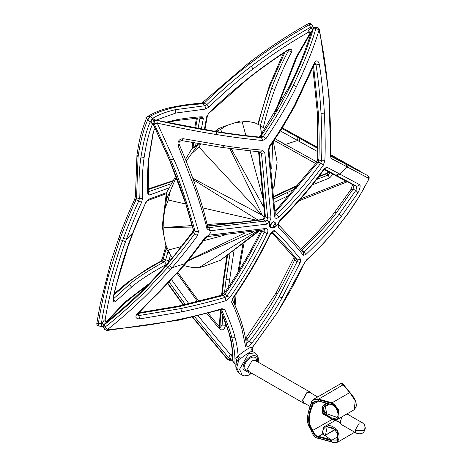 <?xml version="1.0" encoding="UTF-8"?>
<svg xmlns="http://www.w3.org/2000/svg" width="466" height="466" viewBox="0 0 466 466"><rect width="100%" height="100%" fill="white"/><g stroke="black" fill="none" stroke-linecap="round" stroke-linejoin="round"><path stroke-width="0.7" d="M195.429 190.035L196.448 188.462C191.969 176.567 192.237 175.239 179.218 144.344L179.218 144.344C178.495 142.689 179.276 141.425 181.565 140.563L183.231 138.687L224.082 145.648C232.388 147.134 245.174 148.642 262.428 150.163L264.834 152.889L271.049 217.838L269.406 222.235L266.575 224.175L209.787 230.804L206.945 228.742C204.883 219.527 201.044 206.624 195.429 190.035L178.175 145.852L178.932 144.087M137.324 314.969L138.251 313.49L137.552 313.204L157.007 294.489C164.149 287.545 178.956 270.915 184.728 263.75L186.412 261.741C190.489 256.929 196.658 248.891 204.924 237.631L208.809 235.161L265.521 228.532C267.95 228.538 268.521 230.233 267.228 233.617C256.265 256.166 243.782 277.532 229.779 297.704L225.993 300.669C212.106 304.816 197.304 308.556 181.6 311.888L139.52 318.93L138.99 315.564L137.802 313.536L179.078 306.645L223.115 295.531L225.061 297.401C211.279 301.514 196.553 305.23 180.89 308.556L138.99 315.564L137.342 314.993M137.552 313.204C134.843 316.729 135.501 318.633 139.52 318.93M138.251 313.49L185.386 264.088L184.728 263.75L172.082 267.717L150.116 291.46C142.8 299.044 124.271 316.449 107.221 329.736C151.485 325.542 162.867 322.53 180.225 319.216C196.268 315.82 210.172 312.302 221.933 308.667L224.688 309.389C230.449 322.565 233.88 331.874 234.981 337.302C236.332 341.595 237.398 347.77 238.167 355.826C246.706 348.993 251.366 346.308 252.141 347.752L276.798 313.467C288.454 294.797 297.518 278.173 303.989 263.605L306.739 259.708C320.73 247.079 334.605 231.451 348.352 212.834C355.727 202.757 362.641 191.328 369.101 178.542L331.198 158.475L330.19 155.37C330.965 137.039 330.464 117.013 328.699 95.297C326.497 70.879 323.293 49.023 319.088 29.719C314.707 45.19 307.158 64.174 296.44 86.676C288.303 103.446 278.167 120.741 266.039 138.553L262.638 140.516C246.403 138.932 231.188 136.963 216.999 134.622C201.347 132.187 181.431 128.366 157.258 123.146L173.719 159.261C180.272 172.921 188.526 196.978 198.487 231.421L197.497 235.674C190.757 245.093 182.288 255.776 172.082 267.717L169.513 265.474L167.818 267.414L166.362 265.771L193.081 232.284L193.571 230.169C183.651 193.617 176.433 176.841 169.17 159.069L152.976 123.531L153.244 120.851L155.504 119.954L156.832 120.438C154.689 120.589 153.85 121.783 154.304 124.02L157.258 123.146L156.832 120.438C180.814 125.616 200.584 129.408 216.131 131.826C230.198 134.15 245.314 136.101 261.484 137.686L259.288 137.056L260.977 136.084C271.661 120.677 281.615 103.714 290.831 85.185C300.768 64.663 308.242 45.895 313.245 28.88L314.556 27.791L312.61 29.032L311.346 32.218C303.075 57.411 298.024 68.479 289.893 85.47L290.831 85.185M338.916 173.696L336.015 175.268L356.892 186.348L355.931 190.314L357.958 192.813L341.188 216.585C333.475 226.732 321.674 239.407 305.778 254.611L303.302 255.257C296.714 246.974 288.372 237.631 278.289 227.233L277.759 224.414L279.996 220.179C296.539 203.747 311.282 186.551 324.214 168.587L326.911 167.207L359.903 184.833L356.892 186.348L353.95 185.334L324.109 169.42M357.958 192.813C359.874 189.097 360.521 186.441 359.903 184.833M241.732 328.245L242.524 326.008C244.184 331.198 245.506 337.454 246.491 344.776L245.634 346.652L241.732 328.245C238.114 316.828 234.742 308.119 231.602 302.137L232.54 298.426C246.549 278.254 259.032 256.888 269.995 234.34C271.894 231.119 273.74 230.053 275.523 231.153C285.606 241.545 293.947 250.889 300.541 259.172L300.186 262.544L282.052 297.815C276.554 308.096 261.671 330.843 251.89 343.046L249.036 341.712L245.931 343.506M245.634 346.652C246.665 347.677 248.751 346.477 251.89 343.046M231.602 302.137L232.394 299.871M245.949 340.535L246.968 339.452L246.671 337.442M246.968 339.452C260.937 320.794 270.95 305.754 277.02 294.32C282.274 285.338 288.139 273.909 294.617 260.045L297.104 261.595L279.07 296.691C273.577 306.943 258.834 329.485 249.036 341.712L246.968 339.452M293.976 258.589L294.617 260.045L294.815 258.38L297.308 259.935L297.104 261.595L300.186 262.539M271.864 232.522L294.815 258.38L271.812 232.563M269.995 234.34L270.472 234.357L272.651 232.062L272.272 231.952M272.494 232.115L275.523 231.153M300.541 259.172L297.308 259.935C290.749 251.704 282.46 242.419 272.435 232.08M314.958 63.184L316.035 64.925L319.356 64.343C321.581 78.201 323.258 94.441 324.388 113.057C325.28 134.225 325.431 150.099 324.843 160.677L323.258 165.308C310.304 183.319 295.531 200.561 278.942 217.034C276.373 219.09 274.882 218.7 274.468 215.869L268.247 150.914L268.946 149.976L269.663 146.988L269.354 146.161C276.478 136.427 284.866 122.826 294.518 105.357L314.294 63.021L314.597 63.848L315.057 63.079L314.742 63.155M183.231 138.687C179.055 139.002 177.365 141.39 178.175 145.852M268.247 150.914L269.354 146.161M319.356 64.343C318.062 60.166 316.373 59.724 314.294 63.021M236.78 362.03L235.837 358.447L237.194 356.659L238.167 355.826L240.771 358.412C248.267 352.779 252.211 350.502 252.613 351.58L252.141 347.752L251.908 348.166M237.194 356.659L238.965 359.414L237.043 361.424L237.241 360.072L235.837 358.447M221.385 309.348C227.123 322.472 230.536 331.716 231.619 337.087C233.332 342.056 235.662 357.276 234.788 363.579L236.18 364.54M236.198 364.412L234.788 363.579L232.814 361.162C232.849 349.681 231.736 340.675 229.464 334.151L220.488 309.733M276.798 313.467L252.071 348.015C251.518 349.523 251.733 350.723 252.723 351.603L255.036 352.937L248.628 353.572L239.571 369.258L242.227 375.124L239.367 373.476L236.716 367.61L238.965 359.414L240.771 358.412M311.055 393.141L310.14 392.151L306.937 392.465L302.411 400.311L303.739 403.241L305.049 403.539M310.041 406.422L303.937 402.898L302.696 400.148L306.937 392.791L309.942 392.494L317.678 396.962M333.58 419.697L334.338 420.443L338.933 421.742L341.473 424.567L356.304 433.13C361.459 434.883 364.459 433.147 365.309 427.928L363.55 430.38L355.057 430.38L359.303 423.023L362.309 422.726L346.925 413.948M334.891 420.664L325.722 425.959L337.693 430.59L337.699 442.152L354.725 432.215M349.721 415.462L347.246 414.053M323.823 435.034L323.823 435.034C319.565 431.778 327.097 420.757 334.862 428.213C343.157 435.786 337.495 446.038 331.809 441.855L331.827 440.679L324.703 434.982L323.823 435.034L324.388 435.384L323.701 434.982C322.163 430.176 322.839 427.165 325.722 425.959M310.577 428.807L310.525 428.231L310.577 428.807L311.597 429.396C307.612 423.978 307.612 416.26 311.597 406.241L312.237 404.377L311.218 403.789L310.577 405.653C306.593 415.672 306.593 423.39 310.577 428.807L311.218 429.937L312.237 430.526L312.896 430.392L313.443 431.959C314.742 434.72 316.274 436.141 318.045 436.217L318.482 436.269L318.354 436.927L331.728 440.65L331.984 440.021L336.499 440.073L337.547 438.937L337.92 437.731L337.477 433.817L334.407 429.157L332.409 427.887L330.959 427.427L326.928 428.033L325.472 435.244L324.703 434.982L325.315 434.714M318.482 436.269L318.587 436.974M331.728 441.826L318.354 438.104L318.354 436.927L317.928 436.869C315.948 436.776 314.235 435.186 312.785 432.099L311.597 429.396L312.22 429.215C308.311 423.897 308.311 416.324 312.22 406.492L313.443 402.834L314.509 401.564L317.952 400.964M325.6 435.168L335.019 429.734L325.245 435.314L334.792 429.506M311.218 429.937L311.818 431.93C313.362 436.001 315.377 438.028 317.864 438.011L318.354 438.104M329.707 403.999L325.315 406.626L326.794 413.802L336.499 417.192C339.598 417.897 337.943 406.894 331.914 404.814L318.651 401.098L314.509 401.564M328.979 403.754L324.703 406.422C320.672 407.744 328.355 419.505 334.984 418.252C341.794 417.618 335.689 404.057 331.827 404.599L318.354 400.847L318.587 399.712L331.809 403.416C336.697 402.758 343.861 421.252 334.233 419.563C322.757 416.936 321.074 405.403 323.823 405.327L327.184 403.177M325.315 406.626L323.823 405.327L324.132 404.552L324.604 404.663L325.606 406.364M311.218 403.789L311.836 401.267L313.309 399.484L317.963 398.937L331.996 402.764L331.728 404.564M312.896 404.535L312.237 404.377L312.785 402.711L318.354 400.847M311.836 401.267L311.818 401.774C312.744 399.921 314.76 399.199 317.864 399.601L318.354 399.671L318.482 399.007M318.587 399.712L318.738 399.053L343.174 384.753L343.646 385.067M337.699 442.152L334.32 442.7L317.888 438.203C315.517 438.256 313.455 436.141 311.696 431.848L310.496 428.743C306.471 423.984 306.442 416.243 310.42 405.513L311.707 401.412L313.309 399.484L340.687 383.675L343.174 384.753M331.996 402.764L338.683 409.585L337.699 419.272L354.119 409.795L355.284 400.836L349.739 392.593L343.261 384.893M350.083 392.786L349.686 392.547L350.083 392.786M340.599 423.606L340.227 421.817L342.027 416.773M194.561 316.659L230.064 359.577L232.476 360.684L232.837 361.296L232.4 360.404L230.699 359.426C229.447 356.577 229.307 355.057 230.297 354.859L232.697 353.473M104.291 329.101L103.306 326.806L104.198 324.913L105.124 327.05L104.291 329.101L106.708 330.534L107.221 329.736L105.124 327.05C122.016 313.886 140.464 296.568 147.705 289.054L167.818 267.414L170.352 269.692M152.65 123.74C149.19 131.744 146.341 143.021 144.111 157.56C142.404 169.344 141.897 182.882 142.596 198.161L141.6 202.361C137.889 209.916 132.81 222.241 126.368 239.338L125.488 241.767C123.065 248.075 119.727 258.595 115.481 273.315C111.962 285.064 106.452 310.426 105.112 320.078C104.588 319.426 103.662 320.55 102.339 323.439L104.198 324.913C140.872 295.071 149.004 284.575 166.362 265.771L166.001 265.212C149.103 284.819 129.199 303.873 106.3 322.367L104.029 324.412L103.353 326.94M105.59 321.517L105.112 320.078L105.083 320.975L107.302 321.686M125.488 241.767L122.622 240.514C120.123 247.009 116.716 257.785 112.393 272.826C108.135 287.149 102.485 315.004 101.471 323.34L101.64 325.926L102.205 326.427M102.438 326.206L101.64 325.926L102.339 323.439L98.448 323.194C100.021 311.399 106.003 283.724 108.91 274.241L119.768 239.681L122.622 240.514L123.496 238.097C129.967 220.931 135.07 208.547 138.798 200.945L141.6 202.361M219.346 326.835L220.366 324.843M222.62 314.987L222.142 325.117L220.069 324.988L220.826 310.805M222.212 294.972L223.954 279.332L227.635 254.85M230.117 252.974L226.039 279.501L224.507 292.928M234.142 249.945L228.538 287.015M198.067 315.814L232.447 357.008M171.744 279.909L188.893 303.745M106.283 321.761L124.97 302.015L148.741 283.916M113.197 299.679L113.57 300.028L113.459 296.009C120.164 268.841 126.7 247.574 133.078 232.202L134.027 229.808C135.565 225.497 139.485 216.405 145.771 202.541L148.438 199.337L166.496 192.656M113.459 296.009C112.842 300.675 113.483 302.556 115.376 301.653L131.575 287.085L129.338 284.545L113.017 299.23L115.382 301.653M167.282 263.744L166.49 264.362C150.203 273.315 138.565 280.887 131.575 287.085M170.492 255.048L168.937 260.692L167.725 263.238M291.064 194.299L274.701 202.232M318.651 176.818L327.01 173.62L328.204 174.995L329.514 178.024L312.412 184.833M329.514 178.024L333.009 174.249M275.196 138.821L316.927 161.993M318.033 151.852L280.392 130.94M300.716 198.825L345.76 181.047M237.841 272.581L243.101 243.188M234.316 304.135L235.097 295.421M219.335 328.798C222.422 331.017 224.478 329.823 225.509 325.227L222.142 325.117L220.133 327.528L219.626 327.184L219.329 328.798L206.933 313.595M225.608 322.466L225.509 325.227M197.636 301.642L177.307 273.606M232.476 360.684L232.371 358.779M169.449 282.437L185.386 304.548M231.625 360.195L230.699 359.426L227.507 359.513L192.417 317.165M192.784 317.078L228.09 359.705L229.482 360.34L231.561 360.201M361.29 172.286L360.672 171.5L330.569 154.7M347.648 165.069L330.563 155.533M318.086 148.59L281.936 128.505M297.867 136.422L299.638 138.315L299.3 141.414M282.332 127.882L318.092 147.763M368.99 178.909L369.177 177.278L367.855 175.653L368.99 178.909L359.711 195.802L348.352 212.834M313.257 27.145L312.762 26.783L310.915 28.053L312.61 29.032L315.872 28.618L319.088 29.719L319.472 29.405L329.066 94.878L328.699 95.297M314.212 27.756L316.88 27.488L315.872 28.618C311.527 43.961 304.036 62.805 293.394 85.156C285.332 101.78 275.26 118.964 263.173 136.713L260.174 136.13L289.893 85.47M155.504 119.954L155.085 119.978L155.504 119.954C177.744 124.789 197.508 128.581 214.785 131.325C228.707 133.591 243.537 135.501 259.288 137.056L260.174 136.13M154.869 119.873L150.128 116.57C154.473 113.454 161.964 110.553 172.606 107.856C180.668 105.904 190.74 104.559 202.827 103.825L205.023 105.73L175.169 109.702C165.232 112.108 157.764 114.991 152.755 118.37L151.444 119.989L151.042 122.319L154.304 124.02L170.643 159.867C177.144 173.41 185.346 197.299 195.242 231.538L193.244 229.686L185.87 204.219L169.17 159.069M198.487 231.416L195.242 231.538L194.753 233.658L192.627 231.841L174.797 254.85L167.702 263.267L168.063 263.826M197.497 235.674L194.753 233.658C188.054 243.019 179.643 253.626 169.513 265.474M168.919 158.807L152.685 123.187L152.976 123.531L153.238 120.851L155.085 119.978M214.535 131.284L154.584 119.896L153.39 118.999L151.45 119.995L150.227 121.946L151.042 122.319L152.37 124.096M150.227 121.946C146.359 130.439 143.225 142.456 140.819 158.009C139.107 169.822 138.6 183.435 139.299 198.836L138.798 200.945L136.078 199.786L136.579 197.671L138.064 156.879C140.249 141.903 143.429 129.659 147.606 120.146L150.128 116.57L147.629 116.471L146.662 117.613L147.606 120.146L150.227 121.946M142.596 198.161L139.299 198.836L136.579 197.671L135.449 196.279L136.952 154.98C139.188 141.845 139.363 136.748 146.662 117.613L147.629 116.471C154.846 112.189 162.582 109.184 170.847 107.454L170.847 107.454C183.528 104.879 193.769 103.51 201.568 103.353L202.827 103.825L204.516 102.846C220.686 87.334 235.802 74.304 249.869 63.755C265.416 51.534 285.186 38.532 309.168 24.75L311.894 24.523L313.315 27.273L312.762 26.789L310.496 27.296L310.915 28.053C308.3 30.808 307.467 32.189 308.405 32.189C287.837 44.084 269.4 56.339 253.096 68.945C239.215 79.43 224.461 92.157 208.838 107.133L205.477 109.073L175.793 113.028L156.162 120.1M274.258 114.193L295.992 57.487L310.344 32.696L310.927 32.544M288.78 50.072L288.594 50.573L291.646 52.023C286.392 61.331 280.753 73.826 274.73 89.501C269.68 103.336 265.929 115.842 263.465 127.014L263.319 127.48M291.646 52.023C292.45 49.099 290.784 48.668 286.642 50.718L286.788 50.957C270.49 61.675 257.215 71.246 246.963 79.657L246.875 79.377C258.106 70.273 271.363 60.72 286.642 50.718M204.364 129.583L206.688 116.745L209.065 112.784C227.111 95.448 233.548 90.375 246.875 79.377M155.131 128.167L153.197 131.954L155.155 128.22M169.216 187.81L149.382 195.073L147.821 193.78C147.256 185.13 147.396 174.325 148.24 161.358L153.197 131.954M165.96 122.22L177.266 119.611C187.192 118.032 195.51 117.071 202.215 116.739L203.31 118.69L201.388 129.07M202.215 116.739L200.625 117.77L175.851 120.624L177.266 119.611M148.217 192.773L147.821 193.78M172.927 181.198L148.048 189.645M197.433 117.939L195.609 128.034M193.582 142.812L193.046 147.943M199.966 117.793L199.943 118.312L199.343 117.822M195.662 145.975L195.97 143.213M198.056 128.476L199.943 118.312L203.31 118.69M148.165 191.893L171.605 183.552M206.688 116.745L209.065 112.784M288.349 50.188L288.594 50.573C283.287 59.986 277.608 72.568 271.556 88.324L260.383 125.406M263.459 127.014L262.818 127.067M258.432 124.387C260.471 114.613 264.286 101.903 269.89 86.257L284.912 52.198M258.263 124.201L258.042 123.414L269.569 85.057L269.89 86.257M283.578 143.47L281.248 144.373L282.92 145.264L297.593 140.482L297.937 137.383M319.082 176.241L326.584 173.387L327.01 173.62L328.699 171.925M330.021 172.647L328.204 174.995L316.595 179.503M274.381 196.669L298.962 185.165M296.353 188.241L274.497 198.609M183.575 304.956L168.238 283.759M310.024 31.729L308.405 32.189L310.344 32.696L310.933 32.335M308.742 23.749L310.496 27.296C288.256 39.948 268.498 52.967 251.215 66.347C237.293 76.855 222.463 89.658 206.712 104.751L205.023 105.73L205.477 109.073M203.362 102.374L206.712 104.751L208.838 107.133M118.364 239.675L119.768 239.681L120.642 237.258C127.014 220.302 132.163 207.813 136.078 199.786L134.802 199.477M99.415 326.06C98.646 326.503 98.326 325.542 98.448 323.194L96.899 323.777M102.071 326.45L97.837 325.915L96.94 324.831L96.788 323.538L100.167 304.479L110.966 261.531L119.127 237.037C121.317 230.722 125.016 221.449 130.224 209.211L134.662 199.326L135.449 196.279M154.898 119.908L154.578 119.896M134.027 229.808L133.224 232.4L126.368 239.338L123.496 238.097M145.776 202.535L134.173 230M166.286 248.162L163.199 259.131L165.686 259.824L168.01 251.477M168.937 260.692L165.686 259.824L164.475 261.676L166.484 264.362M113.873 295.042L126.775 283.864C134.464 277.247 146.202 269.622 161.987 260.983L164.475 261.676C148.106 270.67 136.392 278.295 129.338 284.545M165.82 246.269L162.255 258.863L160.933 261.082L161.987 260.983L163.199 259.131L162.698 258.974M347.636 167.335L346.541 164.527L367.855 175.653M314.183 64.914L316.035 64.925C318.261 78.771 319.932 94.942 321.051 113.424C321.936 134.546 322.088 150.337 321.505 160.805L318.849 159.943C319.414 148.77 319.274 133.305 318.424 113.541L313.624 66.323M324.843 160.677L321.505 160.805L320.742 163.112L318.086 162.25L318.849 159.943L317.783 159.092L317.363 112.964L318.424 113.541M278.942 217.034L276.682 214.541C293.172 198.161 307.863 181.024 320.742 163.112L323.258 165.308M275.132 213.649L276.682 214.541L275.185 215.164M274.998 215.082L275.22 215.292L275.161 214.89L274.468 215.869M275.068 211.273L316.659 162.413L318.086 162.25L275.103 212.548M271.049 217.838L267.665 217.878L266.867 220.08L265.439 221.03L266.575 224.175M207.708 226.22L263.173 219.719L265.439 221.03L209.018 227.618L207.947 227.117L206.945 228.748M204.924 237.631L205.576 237.98L207.708 236.512L210.393 232.918L209.018 227.618L207.842 226.709M207.568 226.587L204.883 215.502C204.015 211.884 199.99 198.19 196.448 188.462M262.428 150.163L260.529 152.003L222.299 147.501L181.565 140.563M207.638 225.958L262.218 219.527L263.173 219.719L264.583 218.799L265.399 216.574L264.694 215.642L258.595 151.974L259.265 152.563L265.399 216.574L267.665 217.878L261.484 153.308L259.265 152.563L259.009 151.846M260.267 151.945L261.484 153.308L264.834 152.889M265.521 228.532L264.292 229.895M261.141 230.233C250.388 252.339 238.143 273.286 224.414 293.062L221.898 295.089L223.115 295.531L225.014 294.075L226.959 295.939L225.061 297.401L225.993 300.669M229.779 297.704L226.959 295.939C240.881 275.884 253.294 254.646 264.193 232.231L267.228 233.617M261.636 230.251L261.927 230.92C251.122 253.143 238.813 274.189 225.014 294.069L224.938 293.027M264.199 229.913L264.193 232.231L261.927 230.92L262.183 230.28M186.412 261.741L187.07 262.078L185.386 264.088M324.056 168.803L336.015 175.268L332.998 174.243L324.091 169.443M300.657 249.327L315.645 234.445L331.705 216.3L350.793 189.714L352.983 189.301L355.931 190.314L339.225 213.993C331.536 224.111 319.798 236.716 304.013 251.815L301.525 250.259C317.894 234.549 329.608 221.95 336.662 212.467L352.983 189.301L353.95 185.334L334.198 174.82M305.789 254.599L304.013 251.815L302.801 252.153M278.289 227.233L278.377 224.676M303.302 255.257L303.308 252.607C296.691 244.295 288.349 234.946 278.284 224.571L279.996 220.179M324.546 168.896L326.911 167.207M172.612 257.488L170.364 254.902L166.525 249.071L162.215 226.546L166.525 199.04L170.364 190.815L168.22 200.019L185.817 204.044M165.191 208.209L168.22 200.019M170.364 190.815L176.265 177.074M166.525 199.04L166.374 192.872L175.851 175.991M176.445 177.546L175.187 179.695M186.219 161.154L197.159 145.975L191.742 148.928L185.526 159.401M191.957 153.413L198.86 146.953L264.251 217.406M201.032 144.058L198.86 146.953M197.159 145.975L199.856 143.86M215.339 131.4L218.822 128.488L215.036 131.354M198.708 143.674L191.742 148.928M216.119 131.529L220.523 129.472L221.973 132.443M218.822 128.488L226.459 125.57L220.523 129.472L222.195 132.478M226.459 125.57L240.491 120.956L247.458 121.37L242.186 121.941L245.897 135.577M234.975 122.605L242.186 121.941M254.675 122.774L260.552 125.505L254.675 122.774L247.458 121.37M264.857 129.012L260.552 125.505L261.21 134.558M273.822 189.091L277.136 162.156L273.344 141.571M184.006 265.731L191.957 267.368L198.86 267.74L204.44 266.133L220.523 260.209L259.644 230.717M170.364 254.902L168.22 250.05L181.495 246.549M165.191 243.473L168.22 250.05M163.502 219.02L163.91 227.525L163.502 234.619M162.215 226.546L166.374 192.872M202.78 207.929L257.267 220.395M192.493 227.07L163.91 227.525L192.068 225.556M207.248 224.49L250.725 221.449M193.297 179.713L258.257 220.232M192.761 178.262L262.416 215.374L229.872 148.642M231.305 148.846L264.484 208.471M250.096 151.031L264.234 203.03M260.552 125.505L261.473 134.156M272.721 142.497L271.736 169.059M277.136 162.156L273.699 187.6M220.523 260.209L258.426 230.92M198.86 267.74L257.174 231.13M188.124 260.791L253.778 231.672M188.544 260.273L244.935 232.953M203.595 240.712L224.198 235.272M270.146 226.598C270.857 219.218 279.192 221.397 273.67 227.519L272.837 228.154L270.146 226.598L269.435 227L269.406 222.235L266.867 220.08M336.97 175.746L339.877 174.173L346.751 166.869L345.743 164.108L330.679 156.104L330.557 154.922L330.19 155.37M278.394 223.855L273.88 228.165L273.67 227.519M276.501 292.636L277.02 294.32M282.052 297.815L279.07 296.691M242.524 326.008C240.479 318.429 237.089 309.68 232.348 299.749L233.052 298.391L232.54 298.426M294.518 105.357L294.815 106.207L281.65 128.966L269.663 146.988M234.981 337.302L231.619 337.087M257.634 361.832L257.686 360.76C258.094 349.57 242.565 358.535 242.967 369.258L250.329 373.511L251.226 372.928M250.149 372.305L244.102 368.606C243.759 359.531 256.9 351.947 256.556 361.418M303.739 403.241L248.827 371.536L247.498 368.606L252.024 360.76L255.228 360.445L310.14 392.151M337.99 436.636L332.077 440.055L331.827 440.679M323.171 433.759L318.738 436.316L331.984 440.021M312.296 430.642L332.293 419.336M317.864 438.011L318.045 436.217M311.818 431.93L313.443 431.959M311.259 430.042L311.241 429.53M323.055 414.274L323.736 414.326M324.866 414.979L323.55 414.682L322.414 412.806L322.787 409.381M325.635 415.422L322.227 412.078L322.763 409.206M312.896 430.392L312.22 429.215M312.296 404.197L312.948 404.36L318.61 401.092M317.928 400.812L317.963 398.937M311.818 401.774L313.443 402.834M310.577 405.653L312.22 406.492M350.141 392.838L349.739 392.593L332.072 402.793L331.809 403.416M343.506 384.8L343.011 384.473L343.506 384.8M324.278 404.471L326.748 403.043M323.823 404.838L323.823 405.327M324.132 404.552L324.604 404.663L324.132 404.552M355.057 430.38L356.304 433.13M303.989 263.599L277.101 313.263M221.612 295.182L223.4 279.087L223.954 279.332M229.383 279.95L226.039 279.501M189.499 290.621L189.691 288.873L198.912 301.327M220.383 309.768L224.833 320.387L229.464 334.151M124.97 302.015L124.428 303.535L106.976 321.767M304.298 263.377L306.739 259.708M331.198 158.475L330.644 156.011M296.44 86.676L293.394 85.156M266.034 138.559L263.173 136.713L261.484 137.686L262.638 140.516M216.999 134.622L216.131 131.826M173.719 159.261L170.643 159.867M180.225 319.216L179.567 320.037L106.708 330.534M221.933 308.667L221.274 309.482L179.567 320.037M221.466 309.43L224.682 309.383M144.111 157.56L140.819 158.009M148.24 161.358L148.637 160.438L148.217 192.708M149.382 195.073L148.176 192.138M274.73 89.501L271.556 88.324M207.387 115.853L204.918 129.682M274.352 196.227L284.54 191.299L285.11 191.474M288.541 195.475L286.928 192.569M282.367 127.824L296.487 135.734M295.992 57.487L297.011 56.858L310.979 32.655M253.096 68.945L251.215 66.347M119.255 237.217L120.642 237.258M136.952 154.98L138.064 156.879M170.847 107.454L172.606 107.856M249.001 63.038L249.869 63.755M258.921 137.01L259.108 137.021C248.25 136.084 233.437 134.173 214.663 131.29L214.785 131.325M175.793 113.028L175.169 109.702M160.933 261.082L148.223 268.218L128.325 281.878L125.412 284.173L126.775 283.864M147.378 200.671L148.438 199.337M324.388 113.057L321.051 113.424M272.558 227.658L274.963 223.494L274.247 221.927C273.163 220.948 271.835 222.451 270.263 226.429L270.845 227.822L272.558 227.658M224.082 145.648L222.113 147.454M263.744 219.049L264.583 218.799M264.047 229.808L207.743 236.512L208.925 235.149M181.6 311.888L180.89 308.556M221.898 295.089L178.129 306.139L179.078 306.645M334.635 212.642L336.662 212.467M324.214 168.587L324.167 169.339L324.715 168.762L323.969 168.768M341.188 216.585L339.225 213.993M245.582 338.532L276.163 292.858L294.052 257.389M233.052 298.391C247.05 278.231 259.521 256.882 270.472 234.357M239.367 373.476C235.528 369.655 234.782 365.49 237.147 360.981M242.227 375.124L244.434 375.87L247.9 375.491L251.774 373.243M258.181 362.146L258.391 359.781C258.426 356.944 257.308 354.661 255.036 352.937M334.338 420.443L332.573 419.429M327.08 416.255L322.705 413.732M354.119 432.669L354.731 432.221M350.496 415.905L346.989 413.965M324.388 435.384L325.256 435.314M323.043 414.257L323.666 414.286M354.119 409.795L356.047 406.981C356.956 402.95 354.958 398.168 350.053 392.628L343.052 384.06L341.846 383.419L340.687 383.675M326.718 403.032L323.73 404.913C316.74 411.612 336.732 423.763 337.699 419.272M365.309 427.928L364.301 424.596L362.309 422.726M232.837 361.296L234.817 363.713M219.09 326.515L219.503 324.901L220.325 309.785M226.942 255.368L223.4 279.087M219.626 327.184L208.25 313.251M178.088 272.697L189.691 288.873M232.377 358.686L232.371 358.773C232.732 351.51 231.619 343.04 229.027 333.359M145.45 287.272L135.618 294.331L124.428 303.535M236.151 293.865L235.085 305.818M244.161 242.39L239.017 270.676M298.875 200.916L347.222 181.81M306.453 260.302L323.608 243.182L336.429 228.585L348.166 213.323M330.557 154.922L329.066 94.878M316.88 27.488L318.022 27.657L319.472 29.405M221.274 309.482L221.705 309.401L221.245 309.127M166.001 265.212L167.702 263.267M192.627 231.841L193.244 229.686M152.656 123.694L152.242 124.09L153.343 124.527M167.236 122.482L175.851 120.624M153.559 131.266L148.637 160.438M148.025 189.021L173.241 180.639M192.184 148.596L192.773 142.672M194.741 127.87L196.477 118.014M209.118 113.092L246.963 79.657M286.788 50.957L289.287 50.025L288.693 49.553M283.462 53.159L269.569 85.057M257.832 123.985L258.042 123.414M274.119 140.423L281.248 144.373M315.82 163.583L282.92 145.264M299.522 184.495L284.54 191.299M326.584 173.387L328.402 171.768M296.19 135.501L318.092 147.693M360.672 171.5L330.575 154.625M229.482 360.34L227.507 359.513M167.97 284.044L183.185 305.044M275.86 111.52L297.011 56.858M310.018 31.729L311.119 33.208M201.568 103.353L248.914 62.788C269.29 47.398 289.176 34.321 308.579 23.545L310.327 23.3L311.894 24.523M313.315 27.273L314.166 27.762M114.17 293.784L125.412 284.173M113.593 296.248L116.331 284.959L127.766 247.23L133.224 232.4M145.94 202.693L147.396 200.66L166.269 193.722M346.605 164.556L345.743 164.108M103.341 326.922L102.503 326.433M312.89 68.147L317.363 112.964M316.659 162.413L317.783 159.092M275.161 214.89L268.946 149.976M314.597 63.848L294.815 106.207M262.218 219.527L263.558 218.502L264.694 215.642M205.576 237.98L187.07 262.078M139.124 312.698L178.129 306.139M333.924 174.709L332.998 174.243M279.95 220.931C296.487 204.504 311.23 187.309 324.167 169.344M350.793 189.714L352.611 184.67"/></g></svg>
